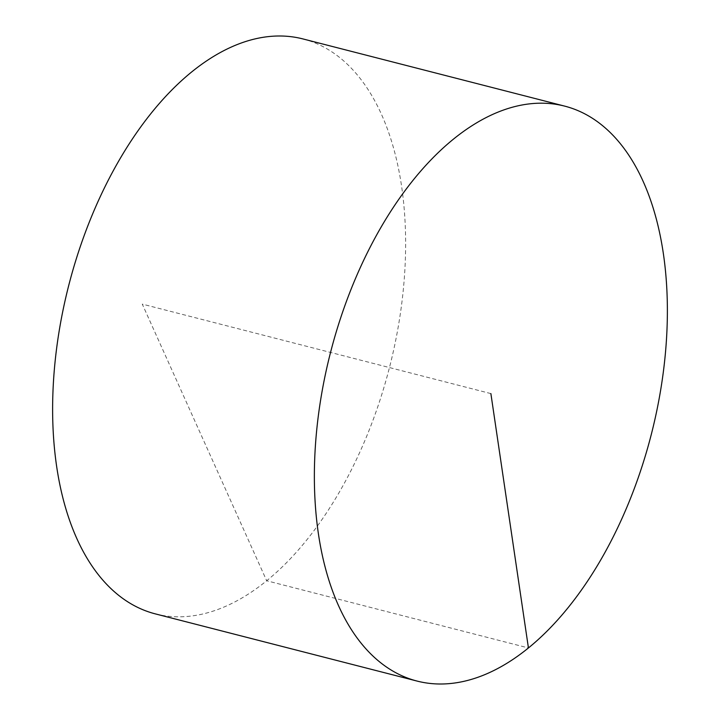<?xml version="1.0" encoding="UTF-8"?>
<svg xmlns="http://www.w3.org/2000/svg" width="720" height="720" viewBox="0 0 720 720"><rect width="100%" height="100%" fill="white"/><g stroke="black" fill="none" stroke-linecap="round" stroke-linejoin="round"><path stroke-width="0.54" stroke-dasharray="3.6 2.7" d="M302.922 38.925A296.793 165.537 -75.6 0 1 401.589 186.264A296.793 165.537 -75.6 0 1 339.687 491.508A296.793 165.537 -75.6 0 1 155.331 613.881M490.878 393.597L142.281 304.11L266.688 580.761L528.435 647.955"/><path stroke-width="1.08" d="M417.078 681.075L155.331 613.881A296.793 165.537 -75.6 0 1 56.664 466.542A296.793 165.537 -75.6 0 1 118.557 161.298A296.793 165.537 -75.6 0 1 302.922 38.925L564.669 106.119A296.793 165.537 -75.6 0 1 663.336 253.458A296.793 165.537 -75.6 0 1 601.443 558.702A296.793 165.537 -75.6 0 1 417.078 681.075A296.793 165.537 -75.6 0 1 330.534 352.44A296.793 165.537 -75.6 0 1 564.669 106.119M528.435 647.955L490.878 393.597"/></g></svg>
